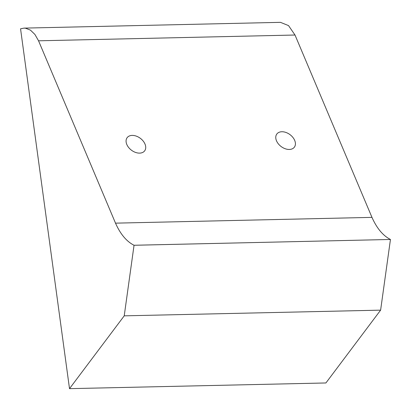 <?xml version="1.0" encoding="UTF-8"?>
<svg xmlns="http://www.w3.org/2000/svg" width="411" height="411" viewBox="0 0 411 411"><rect width="100%" height="100%" fill="white"/><g stroke="black" fill="none" stroke-linecap="round" stroke-linejoin="round"><path stroke-width="0.62" d="M380.617 310.146L124.225 315.838L134.043 245.275L390.45 239.469L380.617 310.146L325.902 382.965L69.505 388.657L20.55 28.811L23.997 28.118L280.461 22.343L288.537 25.6L295.006 35.022M115.506 223.152L38.547 40.802L295.011 35.022L371.965 217.373L115.506 223.152C120.372 234.095 126.542 241.463 134.017 245.259L134.043 245.275M38.547 40.802L34.92 34.457L30.471 30.142L25.544 28.21L23.997 28.118M124.225 315.838L69.505 388.657M371.965 217.373C376.825 228.305 382.99 235.667 390.45 239.469M145.047 144.179A10.958 7.419 36.9 0 0 136.36 136.149A10.958 7.419 36.9 0 0 127.133 137.68A10.958 7.419 36.9 0 0 126.732 144.287A10.958 7.419 36.9 0 0 135.404 152.363A10.958 7.419 36.9 0 0 144.667 150.842A10.958 7.419 36.9 0 0 145.047 144.179M294.738 140.521A10.958 7.419 36.9 0 0 286.056 132.491A10.958 7.419 36.9 0 0 276.829 134.022A10.958 7.419 36.9 0 0 276.423 140.624A10.958 7.419 36.9 0 0 285.1 148.7A10.958 7.419 36.9 0 0 294.358 147.179A10.958 7.419 36.9 0 0 294.738 140.521M262.403 242.367L134.017 245.259"/></g></svg>
